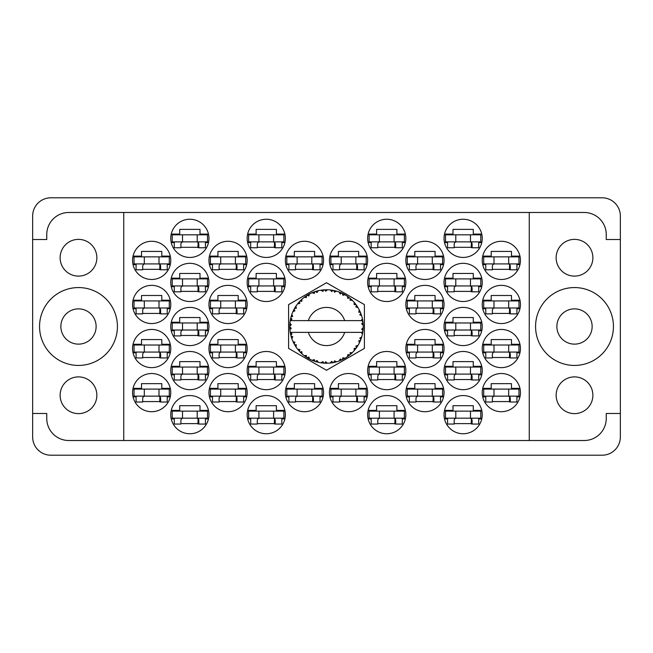<?xml version="1.0" encoding="UTF-8"?>
<svg xmlns="http://www.w3.org/2000/svg" width="653" height="653" viewBox="0 0 653 653"><rect width="100%" height="100%" fill="white"/><g stroke="black" fill="none" stroke-linecap="round" stroke-linejoin="round"><path stroke-width="0.98" d="M535.574 326.5A38.935 38.935 0 0 0 574.509 365.435A38.935 38.935 0 0 0 613.445 326.5A38.935 38.935 0 0 0 574.509 287.565A38.935 38.935 0 0 0 535.574 326.5M39.555 326.5A38.935 38.935 0 0 0 78.491 365.435A38.935 38.935 0 0 0 117.426 326.5A38.935 38.935 0 0 0 78.491 287.565A38.935 38.935 0 0 0 39.555 326.5M60.125 395.261A18.366 18.366 0 0 0 78.491 413.627A18.366 18.366 0 0 0 96.856 395.261A18.366 18.366 0 0 0 78.491 376.895A18.366 18.366 0 0 0 60.125 395.261M60.125 257.739A18.366 18.366 0 0 0 78.491 276.105A18.366 18.366 0 0 0 96.856 257.739A18.366 18.366 0 0 0 78.491 239.373A18.366 18.366 0 0 0 60.125 257.739M592.875 395.261A18.366 18.366 0 0 1 574.509 413.627A18.366 18.366 0 0 1 556.144 395.261A18.366 18.366 0 0 1 574.509 376.895A18.366 18.366 0 0 1 592.875 395.261M556.878 326.5A17.631 17.631 0 0 0 574.509 344.131A17.631 17.631 0 0 0 592.14 326.5A17.631 17.631 0 0 0 574.509 308.869A17.631 17.631 0 0 0 556.878 326.5M592.875 257.739A18.366 18.366 0 0 1 574.509 276.105A18.366 18.366 0 0 1 556.144 257.739A18.366 18.366 0 0 1 574.509 239.373A18.366 18.366 0 0 1 592.875 257.739M482.24 392.616A19.1 19.1 0 0 0 501.341 411.716A19.1 19.1 0 0 0 520.441 392.616A19.1 19.1 0 0 0 501.341 373.516A19.1 19.1 0 0 0 482.24 392.616M444.04 414.655A19.1 19.1 0 0 0 463.14 433.755A19.1 19.1 0 0 0 482.24 414.655A19.1 19.1 0 0 0 463.14 395.555A19.1 19.1 0 0 0 444.04 414.655M405.839 304.461A19.1 19.1 0 0 0 424.94 323.561A19.1 19.1 0 0 0 444.04 304.461A19.1 19.1 0 0 0 424.94 285.361A19.1 19.1 0 0 0 405.839 304.461M482.24 304.461A19.1 19.1 0 0 0 501.341 323.561A19.1 19.1 0 0 0 520.441 304.461A19.1 19.1 0 0 0 501.341 285.361A19.1 19.1 0 0 0 482.24 304.461M367.639 414.655A19.1 19.1 0 0 0 386.739 433.755A19.1 19.1 0 0 0 405.839 414.655A19.1 19.1 0 0 0 386.739 395.555A19.1 19.1 0 0 0 367.639 414.655M444.04 370.577A19.1 19.1 0 0 0 463.14 389.678A19.1 19.1 0 0 0 482.24 370.577A19.1 19.1 0 0 0 463.14 351.477A19.1 19.1 0 0 0 444.04 370.577M367.639 370.577A19.1 19.1 0 0 0 386.739 389.678A19.1 19.1 0 0 0 405.839 370.577A19.1 19.1 0 0 0 386.739 351.477A19.1 19.1 0 0 0 367.639 370.577M444.04 326.5A19.1 19.1 0 0 0 463.14 345.6A19.1 19.1 0 0 0 482.24 326.5A19.1 19.1 0 0 0 463.14 307.4A19.1 19.1 0 0 0 444.04 326.5M329.439 260.384A19.1 19.1 0 0 0 348.539 279.484A19.1 19.1 0 0 0 367.639 260.384A19.1 19.1 0 0 0 348.539 241.284A19.1 19.1 0 0 0 329.439 260.384M405.839 392.616A19.1 19.1 0 0 0 424.94 411.716A19.1 19.1 0 0 0 444.04 392.616A19.1 19.1 0 0 0 424.94 373.516A19.1 19.1 0 0 0 405.839 392.616M329.439 392.616A19.1 19.1 0 0 0 348.539 411.716A19.1 19.1 0 0 0 367.639 392.616A19.1 19.1 0 0 0 348.539 373.516A19.1 19.1 0 0 0 329.439 392.616M482.24 348.539A19.1 19.1 0 0 0 501.341 367.639A19.1 19.1 0 0 0 520.441 348.539A19.1 19.1 0 0 0 501.341 329.439A19.1 19.1 0 0 0 482.24 348.539M405.839 348.539A19.1 19.1 0 0 0 424.94 367.639A19.1 19.1 0 0 0 444.04 348.539A19.1 19.1 0 0 0 424.94 329.439A19.1 19.1 0 0 0 405.839 348.539M405.839 260.384A19.1 19.1 0 0 0 424.94 279.484A19.1 19.1 0 0 0 444.04 260.384A19.1 19.1 0 0 0 424.94 241.284A19.1 19.1 0 0 0 405.839 260.384M367.639 282.423A19.1 19.1 0 0 0 386.739 301.523A19.1 19.1 0 0 0 405.839 282.423A19.1 19.1 0 0 0 386.739 263.322A19.1 19.1 0 0 0 367.639 282.423M444.04 282.423A19.1 19.1 0 0 0 463.14 301.523A19.1 19.1 0 0 0 482.24 282.423A19.1 19.1 0 0 0 463.14 263.322A19.1 19.1 0 0 0 444.04 282.423M367.639 238.345A19.1 19.1 0 0 0 386.739 257.445A19.1 19.1 0 0 0 405.839 238.345A19.1 19.1 0 0 0 386.739 219.245A19.1 19.1 0 0 0 367.639 238.345M444.04 238.345A19.1 19.1 0 0 0 463.14 257.445A19.1 19.1 0 0 0 482.24 238.345A19.1 19.1 0 0 0 463.14 219.245A19.1 19.1 0 0 0 444.04 238.345M482.24 260.384A19.1 19.1 0 0 0 501.341 279.484A19.1 19.1 0 0 0 520.441 260.384A19.1 19.1 0 0 0 501.341 241.284A19.1 19.1 0 0 0 482.24 260.384M132.559 260.384A19.1 19.1 0 0 0 151.659 279.484A19.1 19.1 0 0 0 170.76 260.384A19.1 19.1 0 0 0 151.659 241.284A19.1 19.1 0 0 0 132.559 260.384M170.76 238.345A19.1 19.1 0 0 0 189.86 257.445A19.1 19.1 0 0 0 208.96 238.345A19.1 19.1 0 0 0 189.86 219.245A19.1 19.1 0 0 0 170.76 238.345M250.687 242.606L247.642 242.606A19.1 19.1 0 0 0 284.879 242.606L281.835 242.606M247.161 238.345A19.1 19.1 0 0 0 266.261 257.445A19.1 19.1 0 0 0 285.361 238.345A19.1 19.1 0 0 0 266.261 219.245A19.1 19.1 0 0 0 247.161 238.345M170.76 282.423A19.1 19.1 0 0 0 189.86 301.523A19.1 19.1 0 0 0 208.96 282.423A19.1 19.1 0 0 0 189.86 263.322A19.1 19.1 0 0 0 170.76 282.423M247.161 282.423A19.1 19.1 0 0 0 266.261 301.523A19.1 19.1 0 0 0 285.361 282.423A19.1 19.1 0 0 0 266.261 263.322A19.1 19.1 0 0 0 247.161 282.423M208.96 260.384A19.1 19.1 0 0 0 228.06 279.484A19.1 19.1 0 0 0 247.161 260.384A19.1 19.1 0 0 0 228.06 241.284A19.1 19.1 0 0 0 208.96 260.384M208.96 348.539A19.1 19.1 0 0 0 228.06 367.639A19.1 19.1 0 0 0 247.161 348.539A19.1 19.1 0 0 0 228.06 329.439A19.1 19.1 0 0 0 208.96 348.539M132.559 348.539A19.1 19.1 0 0 0 151.659 367.639A19.1 19.1 0 0 0 170.76 348.539A19.1 19.1 0 0 0 151.659 329.439A19.1 19.1 0 0 0 132.559 348.539M285.361 392.616A19.1 19.1 0 0 0 304.461 411.716A19.1 19.1 0 0 0 323.561 392.616A19.1 19.1 0 0 0 304.461 373.516A19.1 19.1 0 0 0 285.361 392.616M208.96 392.616A19.1 19.1 0 0 0 228.06 411.716A19.1 19.1 0 0 0 247.161 392.616A19.1 19.1 0 0 0 228.06 373.516A19.1 19.1 0 0 0 208.96 392.616M285.361 260.384A19.1 19.1 0 0 0 304.461 279.484A19.1 19.1 0 0 0 323.561 260.384A19.1 19.1 0 0 0 304.461 241.284A19.1 19.1 0 0 0 285.361 260.384M170.76 326.5A19.1 19.1 0 0 0 189.86 345.6A19.1 19.1 0 0 0 208.96 326.5A19.1 19.1 0 0 0 189.86 307.4A19.1 19.1 0 0 0 170.76 326.5M250.687 374.838L247.642 374.838A19.1 19.1 0 0 0 284.879 374.838L281.835 374.838M247.161 370.577A19.1 19.1 0 0 0 266.261 389.678A19.1 19.1 0 0 0 285.361 370.577A19.1 19.1 0 0 0 266.261 351.477A19.1 19.1 0 0 0 247.161 370.577M170.76 370.577A19.1 19.1 0 0 0 189.86 389.678A19.1 19.1 0 0 0 208.96 370.577A19.1 19.1 0 0 0 189.86 351.477A19.1 19.1 0 0 0 170.76 370.577M250.687 418.916L247.642 418.916A19.1 19.1 0 0 0 284.879 418.916L281.835 418.916M247.161 414.655A19.1 19.1 0 0 0 266.261 433.755A19.1 19.1 0 0 0 285.361 414.655A19.1 19.1 0 0 0 266.261 395.555A19.1 19.1 0 0 0 247.161 414.655M132.559 304.461A19.1 19.1 0 0 0 151.659 323.561A19.1 19.1 0 0 0 170.76 304.461A19.1 19.1 0 0 0 151.659 285.361A19.1 19.1 0 0 0 132.559 304.461M208.96 304.461A19.1 19.1 0 0 0 228.06 323.561A19.1 19.1 0 0 0 247.161 304.461A19.1 19.1 0 0 0 228.06 285.361A19.1 19.1 0 0 0 208.96 304.461M170.76 414.655A19.1 19.1 0 0 0 189.86 433.755A19.1 19.1 0 0 0 208.96 414.655A19.1 19.1 0 0 0 189.86 395.555A19.1 19.1 0 0 0 170.76 414.655M132.559 392.616A19.1 19.1 0 0 0 151.659 411.716A19.1 19.1 0 0 0 170.76 392.616A19.1 19.1 0 0 0 151.659 373.516A19.1 19.1 0 0 0 132.559 392.616M96.122 326.5A17.631 17.631 0 0 1 78.491 344.131A17.631 17.631 0 0 1 60.86 326.5A17.631 17.631 0 0 1 78.491 308.869A17.631 17.631 0 0 1 96.122 326.5M32.65 216.012L32.65 436.988A18.219 18.219 0 0 0 50.869 455.206L602.131 455.206A18.219 18.219 0 0 0 620.35 436.988L620.35 216.012A18.219 18.219 0 0 0 602.131 197.794L50.869 197.794A18.219 18.219 0 0 0 32.65 216.012M170.278 388.355L161.797 388.355L161.797 383.654L141.521 383.654L141.521 388.355L133.041 388.355M167.233 396.877L170.278 396.877M133.041 396.877L136.085 396.877M284.879 410.394A19.1 19.1 0 0 0 247.642 410.394L256.123 410.394L256.123 405.693L276.399 405.693L276.399 410.394L284.879 410.394M284.879 234.084A19.1 19.1 0 0 0 247.642 234.084L256.123 234.084L256.123 229.383L276.399 229.383L276.399 234.084L284.879 234.084M443.558 344.278L435.078 344.278L435.078 339.576L414.802 339.576L414.802 344.278L406.321 344.278M440.514 352.8L443.558 352.8M406.321 352.8L409.366 352.8M519.959 344.278L511.479 344.278L511.479 339.576L491.203 339.576L491.203 344.278L482.722 344.278M516.915 352.8L519.959 352.8M482.722 352.8L485.767 352.8M367.157 388.355L358.677 388.355L358.677 383.654L338.401 383.654L338.401 388.355L329.92 388.355M364.113 396.877L367.157 396.877M329.92 396.877L332.965 396.877M443.558 256.123L435.078 256.123L435.078 251.421L414.802 251.421L414.802 256.123L406.321 256.123M440.514 264.645L443.558 264.645M406.321 264.645L409.366 264.645M405.358 278.162L396.877 278.162L396.877 273.46L376.601 273.46L376.601 278.162L368.121 278.162M402.313 286.683L405.358 286.683M368.121 286.683L371.165 286.683M519.959 256.123L511.479 256.123L511.479 251.421L491.203 251.421L491.203 256.123L482.722 256.123M516.915 264.645L519.959 264.645M482.722 264.645L485.767 264.645M481.759 234.084L473.278 234.084L473.278 229.383L453.002 229.383L453.002 234.084L444.522 234.084M478.714 242.606L481.759 242.606M444.522 242.606L447.566 242.606M405.358 234.084L396.877 234.084L396.877 229.383L376.601 229.383L376.601 234.084L368.121 234.084M402.313 242.606L405.358 242.606M368.121 242.606L371.165 242.606M481.759 278.162L473.278 278.162L473.278 273.46L453.002 273.46L453.002 278.162L444.522 278.162M478.714 286.683L481.759 286.683M444.522 286.683L447.566 286.683M405.358 410.394L396.877 410.394L396.877 405.693L376.601 405.693L376.601 410.394L368.121 410.394M402.313 418.916L405.358 418.916M368.121 418.916L371.165 418.916M519.959 300.2L511.479 300.2L511.479 295.499L491.203 295.499L491.203 300.2L482.722 300.2M516.915 308.722L519.959 308.722M482.722 308.722L485.767 308.722M443.558 300.2L435.078 300.2L435.078 295.499L414.802 295.499L414.802 300.2L406.321 300.2M440.514 308.722L443.558 308.722M406.321 308.722L409.366 308.722M481.759 410.394L473.278 410.394L473.278 405.693L453.002 405.693L453.002 410.394L444.522 410.394M478.714 418.916L481.759 418.916M444.522 418.916L447.566 418.916M519.959 388.355L511.479 388.355L511.479 383.654L491.203 383.654L491.203 388.355L482.722 388.355M516.915 396.877L519.959 396.877M482.722 396.877L485.767 396.877M443.558 388.355L435.078 388.355L435.078 383.654L414.802 383.654L414.802 388.355L406.321 388.355M440.514 396.877L443.558 396.877M406.321 396.877L409.366 396.877M367.157 256.123L358.677 256.123L358.677 251.421L338.401 251.421L338.401 256.123L329.92 256.123M364.113 264.645L367.157 264.645M329.92 264.645L332.965 264.645M481.759 322.239L473.278 322.239L473.278 317.538L453.002 317.538L453.002 322.239L444.522 322.239M478.714 330.761L481.759 330.761M444.522 330.761L447.566 330.761M405.358 366.317L396.877 366.317L396.877 361.615L376.601 361.615L376.601 366.317L368.121 366.317M402.313 374.838L405.358 374.838M368.121 374.838L371.165 374.838M481.759 366.317L473.278 366.317L473.278 361.615L453.002 361.615L453.002 366.317L444.522 366.317M478.714 374.838L481.759 374.838M444.522 374.838L447.566 374.838M208.478 366.317L199.998 366.317L199.998 361.615L179.722 361.615L179.722 366.317L171.241 366.317M205.434 374.838L208.478 374.838M171.241 374.838L174.286 374.838M284.879 366.317L276.399 366.317L276.399 361.615L256.123 361.615L256.123 366.317L247.642 366.317M246.679 388.355L238.198 388.355L238.198 383.654L217.922 383.654L217.922 388.355L209.442 388.355M243.634 396.877L246.679 396.877M209.442 396.877L212.486 396.877M323.08 256.123L314.599 256.123L314.599 251.421L294.323 251.421L294.323 256.123L285.843 256.123M320.035 264.645L323.08 264.645M285.843 264.645L288.887 264.645M208.478 322.239L199.998 322.239L199.998 317.538L179.722 317.538L179.722 322.239L171.241 322.239M205.434 330.761L208.478 330.761M171.241 330.761L174.286 330.761M208.478 410.394L199.998 410.394L199.998 405.693L179.722 405.693L179.722 410.394L171.241 410.394M205.434 418.916L208.478 418.916M171.241 418.916L174.286 418.916M246.679 300.2L238.198 300.2L238.198 295.499L217.922 295.499L217.922 300.2L209.442 300.2M243.634 308.722L246.679 308.722M209.442 308.722L212.486 308.722M170.278 300.2L161.797 300.2L161.797 295.499L141.521 295.499L141.521 300.2L133.041 300.2M167.233 308.722L170.278 308.722M133.041 308.722L136.085 308.722M170.278 256.123L161.797 256.123L161.797 251.421L141.521 251.421L141.521 256.123L133.041 256.123M167.233 264.645L170.278 264.645M133.041 264.645L136.085 264.645M208.478 234.084L199.998 234.084L199.998 229.383L179.722 229.383L179.722 234.084L171.241 234.084M205.434 242.606L208.478 242.606M171.241 242.606L174.286 242.606M208.478 278.162L199.998 278.162L199.998 273.46L179.722 273.46L179.722 278.162L171.241 278.162M205.434 286.683L208.478 286.683M171.241 286.683L174.286 286.683M284.879 278.162L276.399 278.162L276.399 273.46L256.123 273.46L256.123 278.162L247.642 278.162M281.835 286.683L284.879 286.683M247.642 286.683L250.687 286.683M323.08 388.355L314.599 388.355L314.599 383.654L294.323 383.654L294.323 388.355L285.843 388.355M320.035 396.877L323.08 396.877M285.843 396.877L288.887 396.877M170.278 344.278L161.797 344.278L161.797 339.576L141.521 339.576L141.521 344.278L133.041 344.278M167.233 352.8L170.278 352.8M133.041 352.8L136.085 352.8M246.679 344.278L238.198 344.278L238.198 339.576L217.922 339.576L217.922 344.278L209.442 344.278M243.634 352.8L246.679 352.8M209.442 352.8L212.486 352.8M246.679 256.123L238.198 256.123L238.198 251.421L217.922 251.421L217.922 256.123L209.442 256.123M243.634 264.645L246.679 264.645M209.442 264.645L212.486 264.645M180.897 423.617L198.822 423.617M219.098 313.424L237.023 313.424M142.697 313.424L160.622 313.424M257.298 423.617L275.223 423.617M180.897 379.54L198.822 379.54M257.298 379.54L275.223 379.54M180.897 335.462L198.822 335.462M295.499 269.346L313.424 269.346M219.098 401.579L237.023 401.579M295.499 401.579L313.424 401.579M142.697 357.501L160.622 357.501M219.098 357.501L237.023 357.501M219.098 269.346L237.023 269.346M257.298 291.385L275.223 291.385M180.897 291.385L198.822 291.385M257.298 247.307L275.223 247.307M180.897 247.307L198.822 247.307M142.697 269.346L160.622 269.346M492.378 269.346L510.303 269.346M454.178 247.307L472.103 247.307M377.777 247.307L395.702 247.307M454.178 291.385L472.103 291.385M377.777 291.385L395.702 291.385M415.977 269.346L433.902 269.346M415.977 357.501L433.902 357.501M492.378 357.501L510.303 357.501M339.576 401.579L357.501 401.579M415.977 401.579L433.902 401.579M339.576 269.346L357.501 269.346M454.178 335.462L472.103 335.462M377.777 379.54L395.702 379.54M454.178 379.54L472.103 379.54M377.777 423.617L395.702 423.617M492.378 313.424L510.303 313.424M415.977 313.424L433.902 313.424M454.178 423.617L472.103 423.617M492.378 401.579L510.303 401.579M142.697 401.579L160.622 401.579M123.743 212.486L529.256 212.486L529.256 440.514L123.743 440.514L123.743 212.486L68.794 212.486A22.039 22.039 0 0 0 46.755 234.525L46.755 239.52L32.65 239.52M123.743 440.514L68.794 440.514A22.039 22.039 0 0 1 46.755 418.475L46.755 413.48L32.65 413.48M326.5 282.733L288.593 304.616L288.593 348.384L326.5 370.267L364.407 348.384L364.407 304.616L326.5 282.733M529.256 212.486L584.206 212.486A22.039 22.039 0 0 1 606.245 234.525L606.245 239.52L620.35 239.52M529.256 440.514L584.206 440.514A22.039 22.039 0 0 0 606.245 418.475L606.245 413.48L620.35 413.48M518.972 263.91L483.71 263.91L483.71 256.858L518.972 256.858L518.972 263.91M516.915 263.91L516.915 269.787L510.303 269.787L510.303 266.261A2.351 2.351 0 0 0 507.952 263.91M485.767 263.91L485.767 269.787L492.378 269.787L492.378 266.261A2.351 2.351 0 0 1 494.729 263.91M509.601 263.91L509.422 269.722M509.993 264.285L509.724 269.346M493.995 263.91L493.995 256.858M508.687 263.91L508.687 256.858M207.491 418.181L172.229 418.181L172.229 411.129L207.491 411.129L207.491 418.181M205.434 418.181L205.434 424.058L198.822 424.058L198.822 420.532A2.351 2.351 0 0 0 196.471 418.181M174.286 418.181L174.286 424.058L180.897 424.058L180.897 420.532A2.351 2.351 0 0 1 183.248 418.181M198.12 418.181L197.941 423.993M198.512 418.557L198.243 423.617M182.513 418.181L182.513 411.129M197.206 418.181L197.206 411.129M245.691 307.987L210.429 307.987L210.429 300.935L245.691 300.935L245.691 307.987M243.634 307.987L243.634 313.864L237.023 313.864L237.023 310.338A2.351 2.351 0 0 0 234.672 307.987M212.486 307.987L212.486 313.864L219.098 313.864L219.098 310.338A2.351 2.351 0 0 1 221.449 307.987M236.321 307.987L236.141 313.799M236.713 308.363L236.443 313.424M220.714 307.987L220.714 300.935M235.406 307.987L235.406 300.935M169.29 307.987L134.028 307.987L134.028 300.935L169.29 300.935L169.29 307.987M167.233 307.987L167.233 313.864L160.622 313.864L160.622 310.338A2.351 2.351 0 0 0 158.271 307.987M136.085 307.987L136.085 313.864L142.697 313.864L142.697 310.338A2.351 2.351 0 0 1 145.048 307.987M159.92 307.987L159.74 313.799M160.312 308.363L160.042 313.424M144.313 307.987L144.313 300.935M159.006 307.987L159.006 300.935M283.892 418.181L248.63 418.181L248.63 411.129L283.892 411.129L283.892 418.181M281.835 418.181L281.835 424.058L275.223 424.058L275.223 420.532A2.351 2.351 0 0 0 272.872 418.181M250.687 418.181L250.687 424.058L257.298 424.058L257.298 420.532A2.351 2.351 0 0 1 259.649 418.181M274.521 418.181L274.342 423.993M274.913 418.557L274.644 423.617M258.914 418.181L258.914 411.129M273.607 418.181L273.607 411.129M207.491 374.104L172.229 374.104L172.229 367.051L207.491 367.051L207.491 374.104M205.434 374.104L205.434 379.981L198.822 379.981L198.822 376.454A2.351 2.351 0 0 0 196.471 374.104M174.286 374.104L174.286 379.981L180.897 379.981L180.897 376.454A2.351 2.351 0 0 1 183.248 374.104M198.12 374.104L197.941 379.915M198.512 374.479L198.243 379.54M182.513 374.104L182.513 367.051M197.206 374.104L197.206 367.051M283.892 374.104L248.63 374.104L248.63 367.051L283.892 367.051L283.892 374.104M281.835 374.104L281.835 379.981L275.223 379.981L275.223 376.454A2.351 2.351 0 0 0 272.872 374.104M250.687 374.104L250.687 379.981L257.298 379.981L257.298 376.454A2.351 2.351 0 0 1 259.649 374.104M274.521 374.104L274.342 379.915M274.913 374.479L274.644 379.54M258.914 374.104L258.914 367.051M273.607 374.104L273.607 367.051M207.491 330.026L172.229 330.026L172.229 322.974L207.491 322.974L207.491 330.026M205.434 330.026L205.434 335.903L198.822 335.903L198.822 332.377A2.351 2.351 0 0 0 196.471 330.026M174.286 330.026L174.286 335.903L180.897 335.903L180.897 332.377A2.351 2.351 0 0 1 183.248 330.026M198.12 330.026L197.941 335.838M198.512 330.402L198.243 335.462M182.513 330.026L182.513 322.974M197.206 330.026L197.206 322.974M322.092 263.91L286.83 263.91L286.83 256.858L322.092 256.858L322.092 263.91M320.035 263.91L320.035 269.787L313.424 269.787L313.424 266.261A2.351 2.351 0 0 0 311.073 263.91M288.887 263.91L288.887 269.787L295.499 269.787L295.499 266.261A2.351 2.351 0 0 1 297.85 263.91M312.722 263.91L312.542 269.722M313.114 264.285L312.844 269.346M297.115 263.91L297.115 256.858M311.808 263.91L311.808 256.858M245.691 396.142L210.429 396.142L210.429 389.09L245.691 389.09L245.691 396.142M243.634 396.142L243.634 402.019L237.023 402.019L237.023 398.493A2.351 2.351 0 0 0 234.672 396.142M212.486 396.142L212.486 402.019L219.098 402.019L219.098 398.493A2.351 2.351 0 0 1 221.449 396.142M236.321 396.142L236.141 401.954M236.713 396.518L236.443 401.579M220.714 396.142L220.714 389.09M235.406 396.142L235.406 389.09M322.092 396.142L286.83 396.142L286.83 389.09L322.092 389.09L322.092 396.142M320.035 396.142L320.035 402.019L313.424 402.019L313.424 398.493A2.351 2.351 0 0 0 311.073 396.142M288.887 396.142L288.887 402.019L295.499 402.019L295.499 398.493A2.351 2.351 0 0 1 297.85 396.142M312.722 396.142L312.542 401.954M313.114 396.518L312.844 401.579M297.115 396.142L297.115 389.09M311.808 396.142L311.808 389.09M169.29 352.065L134.028 352.065L134.028 345.013L169.29 345.013L169.29 352.065M167.233 352.065L167.233 357.942L160.622 357.942L160.622 354.416A2.351 2.351 0 0 0 158.271 352.065M136.085 352.065L136.085 357.942L142.697 357.942L142.697 354.416A2.351 2.351 0 0 1 145.048 352.065M159.92 352.065L159.74 357.877M160.312 352.44L160.042 357.501M144.313 352.065L144.313 345.013M159.006 352.065L159.006 345.013M245.691 352.065L210.429 352.065L210.429 345.013L245.691 345.013L245.691 352.065M243.634 352.065L243.634 357.942L237.023 357.942L237.023 354.416A2.351 2.351 0 0 0 234.672 352.065M212.486 352.065L212.486 357.942L219.098 357.942L219.098 354.416A2.351 2.351 0 0 1 221.449 352.065M236.321 352.065L236.141 357.877M236.713 352.44L236.443 357.501M220.714 352.065L220.714 345.013M235.406 352.065L235.406 345.013M245.691 263.91L210.429 263.91L210.429 256.858L245.691 256.858L245.691 263.91M243.634 263.91L243.634 269.787L237.023 269.787L237.023 266.261A2.351 2.351 0 0 0 234.672 263.91M212.486 263.91L212.486 269.787L219.098 269.787L219.098 266.261A2.351 2.351 0 0 1 221.449 263.91M236.321 263.91L236.141 269.722M236.713 264.285L236.443 269.346M220.714 263.91L220.714 256.858M235.406 263.91L235.406 256.858M283.892 285.949L248.63 285.949L248.63 278.896L283.892 278.896L283.892 285.949M281.835 285.949L281.835 291.826L275.223 291.826L275.223 288.3A2.351 2.351 0 0 0 272.872 285.949M250.687 285.949L250.687 291.826L257.298 291.826L257.298 288.3A2.351 2.351 0 0 1 259.649 285.949M274.521 285.949L274.342 291.76M274.913 286.324L274.644 291.385M258.914 285.949L258.914 278.896M273.607 285.949L273.607 278.896M207.491 285.949L172.229 285.949L172.229 278.896L207.491 278.896L207.491 285.949M205.434 285.949L205.434 291.826L198.822 291.826L198.822 288.3A2.351 2.351 0 0 0 196.471 285.949M174.286 285.949L174.286 291.826L180.897 291.826L180.897 288.3A2.351 2.351 0 0 1 183.248 285.949M198.12 285.949L197.941 291.76M198.512 286.324L198.243 291.385M182.513 285.949L182.513 278.896M197.206 285.949L197.206 278.896M283.892 241.871L248.63 241.871L248.63 234.819L283.892 234.819L283.892 241.871M281.835 241.871L281.835 247.748L275.223 247.748L275.223 244.222A2.351 2.351 0 0 0 272.872 241.871M250.687 241.871L250.687 247.748L257.298 247.748L257.298 244.222A2.351 2.351 0 0 1 259.649 241.871M274.521 241.871L274.342 247.683M274.913 242.247L274.644 247.307M258.914 241.871L258.914 234.819M273.607 241.871L273.607 234.819M207.491 241.871L172.229 241.871L172.229 234.819L207.491 234.819L207.491 241.871M205.434 241.871L205.434 247.748L198.822 247.748L198.822 244.222A2.351 2.351 0 0 0 196.471 241.871M174.286 241.871L174.286 247.748L180.897 247.748L180.897 244.222A2.351 2.351 0 0 1 183.248 241.871M198.12 241.871L197.941 247.683M198.512 242.247L198.243 247.307M182.513 241.871L182.513 234.819M197.206 241.871L197.206 234.819M169.29 263.91L134.028 263.91L134.028 256.858L169.29 256.858L169.29 263.91M167.233 263.91L167.233 269.787L160.622 269.787L160.622 266.261A2.351 2.351 0 0 0 158.271 263.91M136.085 263.91L136.085 269.787L142.697 269.787L142.697 266.261A2.351 2.351 0 0 1 145.048 263.91M159.92 263.91L159.74 269.722M160.312 264.285L160.042 269.346M144.313 263.91L144.313 256.858M159.006 263.91L159.006 256.858M169.29 396.142L134.028 396.142L134.028 389.09L169.29 389.09L169.29 396.142M167.233 396.142L167.233 402.019L160.622 402.019L160.622 398.493A2.351 2.351 0 0 0 158.271 396.142M136.085 396.142L136.085 402.019L142.697 402.019L142.697 398.493A2.351 2.351 0 0 1 145.048 396.142M159.92 396.142L159.74 401.954M160.312 396.518L160.042 401.579M144.313 396.142L144.313 389.09M159.006 396.142L159.006 389.09M480.771 241.871L445.509 241.871L445.509 234.819L480.771 234.819L480.771 241.871M478.714 241.871L478.714 247.748L472.103 247.748L472.103 244.222A2.351 2.351 0 0 0 469.752 241.871M447.566 241.871L447.566 247.748L454.178 247.748L454.178 244.222A2.351 2.351 0 0 1 456.529 241.871M471.401 241.871L471.221 247.683M471.793 242.247L471.523 247.307M455.794 241.871L455.794 234.819M470.486 241.871L470.486 234.819M404.37 241.871L369.108 241.871L369.108 234.819L404.37 234.819L404.37 241.871M402.313 241.871L402.313 247.748L395.702 247.748L395.702 244.222A2.351 2.351 0 0 0 393.351 241.871M371.165 241.871L371.165 247.748L377.777 247.748L377.777 244.222A2.351 2.351 0 0 1 380.128 241.871M395 241.871L394.82 247.683M395.392 242.247L395.122 247.307M379.393 241.871L379.393 234.819M394.086 241.871L394.086 234.819M480.771 285.949L445.509 285.949L445.509 278.896L480.771 278.896L480.771 285.949M478.714 285.949L478.714 291.826L472.103 291.826L472.103 288.3A2.351 2.351 0 0 0 469.752 285.949M447.566 285.949L447.566 291.826L454.178 291.826L454.178 288.3A2.351 2.351 0 0 1 456.529 285.949M471.401 285.949L471.221 291.76M471.793 286.324L471.523 291.385M455.794 285.949L455.794 278.896M470.486 285.949L470.486 278.896M404.37 285.949L369.108 285.949L369.108 278.896L404.37 278.896L404.37 285.949M402.313 285.949L402.313 291.826L395.702 291.826L395.702 288.3A2.351 2.351 0 0 0 393.351 285.949M371.165 285.949L371.165 291.826L377.777 291.826L377.777 288.3A2.351 2.351 0 0 1 380.128 285.949M395 285.949L394.82 291.76M395.392 286.324L395.122 291.385M379.393 285.949L379.393 278.896M394.086 285.949L394.086 278.896M442.571 263.91L407.309 263.91L407.309 256.858L442.571 256.858L442.571 263.91M440.514 263.91L440.514 269.787L433.902 269.787L433.902 266.261A2.351 2.351 0 0 0 431.551 263.91M409.366 263.91L409.366 269.787L415.977 269.787L415.977 266.261A2.351 2.351 0 0 1 418.328 263.91M433.2 263.91L433.021 269.722M433.592 264.285L433.323 269.346M417.594 263.91L417.594 256.858M432.286 263.91L432.286 256.858M442.571 352.065L407.309 352.065L407.309 345.013L442.571 345.013L442.571 352.065M440.514 352.065L440.514 357.942L433.902 357.942L433.902 354.416A2.351 2.351 0 0 0 431.551 352.065M409.366 352.065L409.366 357.942L415.977 357.942L415.977 354.416A2.351 2.351 0 0 1 418.328 352.065M433.2 352.065L433.021 357.877M433.592 352.44L433.323 357.501M417.594 352.065L417.594 345.013M432.286 352.065L432.286 345.013M518.972 352.065L483.71 352.065L483.71 345.013L518.972 345.013L518.972 352.065M516.915 352.065L516.915 357.942L510.303 357.942L510.303 354.416A2.351 2.351 0 0 0 507.952 352.065M485.767 352.065L485.767 357.942L492.378 357.942L492.378 354.416A2.351 2.351 0 0 1 494.729 352.065M509.601 352.065L509.422 357.877M509.993 352.44L509.724 357.501M493.995 352.065L493.995 345.013M508.687 352.065L508.687 345.013M366.17 396.142L330.908 396.142L330.908 389.09L366.17 389.09L366.17 396.142M364.113 396.142L364.113 402.019L357.501 402.019L357.501 398.493A2.351 2.351 0 0 0 355.15 396.142M332.965 396.142L332.965 402.019L339.576 402.019L339.576 398.493A2.351 2.351 0 0 1 341.927 396.142M356.799 396.142L356.62 401.954M357.191 396.518L356.922 401.579M341.192 396.142L341.192 389.09M355.885 396.142L355.885 389.09M442.571 396.142L407.309 396.142L407.309 389.09L442.571 389.09L442.571 396.142M440.514 396.142L440.514 402.019L433.902 402.019L433.902 398.493A2.351 2.351 0 0 0 431.551 396.142M409.366 396.142L409.366 402.019L415.977 402.019L415.977 398.493A2.351 2.351 0 0 1 418.328 396.142M433.2 396.142L433.021 401.954M433.592 396.518L433.323 401.579M417.594 396.142L417.594 389.09M432.286 396.142L432.286 389.09M366.17 263.91L330.908 263.91L330.908 256.858L366.17 256.858L366.17 263.91M364.113 263.91L364.113 269.787L357.501 269.787L357.501 266.261A2.351 2.351 0 0 0 355.15 263.91M332.965 263.91L332.965 269.787L339.576 269.787L339.576 266.261A2.351 2.351 0 0 1 341.927 263.91M356.799 263.91L356.62 269.722M357.191 264.285L356.922 269.346M341.192 263.91L341.192 256.858M355.885 263.91L355.885 256.858M480.771 330.026L445.509 330.026L445.509 322.974L480.771 322.974L480.771 330.026M478.714 330.026L478.714 335.903L472.103 335.903L472.103 332.377A2.351 2.351 0 0 0 469.752 330.026M447.566 330.026L447.566 335.903L454.178 335.903L454.178 332.377A2.351 2.351 0 0 1 456.529 330.026M471.401 330.026L471.221 335.838M471.793 330.402L471.523 335.462M455.794 330.026L455.794 322.974M470.486 330.026L470.486 322.974M404.37 374.104L369.108 374.104L369.108 367.051L404.37 367.051L404.37 374.104M402.313 374.104L402.313 379.981L395.702 379.981L395.702 376.454A2.351 2.351 0 0 0 393.351 374.104M371.165 374.104L371.165 379.981L377.777 379.981L377.777 376.454A2.351 2.351 0 0 1 380.128 374.104M395 374.104L394.82 379.915M395.392 374.479L395.122 379.54M379.393 374.104L379.393 367.051M394.086 374.104L394.086 367.051M480.771 374.104L445.509 374.104L445.509 367.051L480.771 367.051L480.771 374.104M478.714 374.104L478.714 379.981L472.103 379.981L472.103 376.454A2.351 2.351 0 0 0 469.752 374.104M447.566 374.104L447.566 379.981L454.178 379.981L454.178 376.454A2.351 2.351 0 0 1 456.529 374.104M471.401 374.104L471.221 379.915M471.793 374.479L471.523 379.54M455.794 374.104L455.794 367.051M470.486 374.104L470.486 367.051M404.37 418.181L369.108 418.181L369.108 411.129L404.37 411.129L404.37 418.181M402.313 418.181L402.313 424.058L395.702 424.058L395.702 420.532A2.351 2.351 0 0 0 393.351 418.181M371.165 418.181L371.165 424.058L377.777 424.058L377.777 420.532A2.351 2.351 0 0 1 380.128 418.181M395 418.181L394.82 423.993M395.392 418.557L395.122 423.617M379.393 418.181L379.393 411.129M394.086 418.181L394.086 411.129M518.972 307.987L483.71 307.987L483.71 300.935L518.972 300.935L518.972 307.987M516.915 307.987L516.915 313.864L510.303 313.864L510.303 310.338A2.351 2.351 0 0 0 507.952 307.987M485.767 307.987L485.767 313.864L492.378 313.864L492.378 310.338A2.351 2.351 0 0 1 494.729 307.987M509.601 307.987L509.422 313.799M509.993 308.363L509.724 313.424M493.995 307.987L493.995 300.935M508.687 307.987L508.687 300.935M442.571 307.987L407.309 307.987L407.309 300.935L442.571 300.935L442.571 307.987M440.514 307.987L440.514 313.864L433.902 313.864L433.902 310.338A2.351 2.351 0 0 0 431.551 307.987M409.366 307.987L409.366 313.864L415.977 313.864L415.977 310.338A2.351 2.351 0 0 1 418.328 307.987M433.2 307.987L433.021 313.799M433.592 308.363L433.323 313.424M417.594 307.987L417.594 300.935M432.286 307.987L432.286 300.935M480.771 418.181L445.509 418.181L445.509 411.129L480.771 411.129L480.771 418.181M478.714 418.181L478.714 424.058L472.103 424.058L472.103 420.532A2.351 2.351 0 0 0 469.752 418.181M447.566 418.181L447.566 424.058L454.178 424.058L454.178 420.532A2.351 2.351 0 0 1 456.529 418.181M471.401 418.181L471.221 423.993M471.793 418.557L471.523 423.617M455.794 418.181L455.794 411.129M470.486 418.181L470.486 411.129M518.972 396.142L483.71 396.142L483.71 389.09L518.972 389.09L518.972 396.142M516.915 396.142L516.915 402.019L510.303 402.019L510.303 398.493A2.351 2.351 0 0 0 507.952 396.142M485.767 396.142L485.767 402.019L492.378 402.019L492.378 398.493A2.351 2.351 0 0 1 494.729 396.142M509.601 396.142L509.422 401.954M509.993 396.518L509.724 401.579M493.995 396.142L493.995 389.09M508.687 396.142L508.687 389.09M336.393 361.876L336.556 361.827A36.731 36.731 0 0 0 339.127 360.995L341.788 359.901A36.731 36.731 0 0 0 342.482 359.566L345.029 358.211A36.731 36.731 0 0 0 347.306 356.767L349.616 355.044A36.731 36.731 0 0 0 350.204 354.555L352.334 352.612A36.731 36.731 0 0 0 354.179 350.645L355.991 348.4A36.731 36.731 0 0 0 356.44 347.78L358.015 345.364A36.731 36.731 0 0 0 359.313 343.005L360.505 340.376A36.731 36.731 0 0 0 360.791 339.666L361.721 336.932A36.731 36.731 0 0 0 362.391 334.32L362.888 331.487A36.731 36.731 0 0 0 362.986 330.72L363.207 327.847A36.731 36.731 0 0 0 363.207 325.153L363.199 324.949M290.618 318.648L290.438 319.537M290.373 319.864L290.25 320.558A36.731 36.731 0 0 0 290.242 320.623A36.731 36.731 0 0 0 289.916 323.235L289.899 323.439M293.679 310.004L293.303 310.787M298.813 302.363L297.915 303.433M305.686 296.233L305.122 296.633M305.147 296.617L304.314 297.229M317.268 290.944L315.513 291.45A36.731 36.731 0 0 0 314.787 291.687L314.142 291.907M313.905 291.997L312.975 292.348M312.73 292.446L312.093 292.715L314.264 293.434L314.787 291.687L312.158 292.732M325.178 289.793L324.574 289.818A36.731 36.731 0 0 0 323.815 289.867L321.611 290.095M322.843 289.948L321.79 290.071M321.741 290.079L321.219 290.152M334.344 290.618L333.756 290.495A36.731 36.731 0 0 0 333.006 290.348L332.932 290.34M332.05 290.193L331.185 290.071M331.773 290.152L330.304 289.965M344.107 294.266L342.482 293.434A36.731 36.731 0 0 0 341.788 293.099L341.503 292.968M341.29 292.879L340.572 292.577M349.184 297.605L348.571 297.139M348.318 296.952L347.853 296.617M356.791 305.726L356.44 305.22A36.731 36.731 0 0 0 355.991 304.6L355.795 304.347M355.518 303.98L354.734 303.008M354.954 303.278L354.326 302.519M360.13 311.726L359.779 310.95M359.632 310.648L359.411 310.191M362.75 320.59L362.595 319.709M362.635 319.897L362.537 319.407M362.546 319.431L362.391 318.68L361.305 320.623L344.67 320.623A19.1 19.1 0 0 0 308.33 320.623L344.67 320.623M363.207 327.847L361.664 329.177L362.995 330.655M363.084 329.757L363.166 328.712M363.174 328.492L363.199 328.067M361.721 336.932L359.779 338.148L360.815 339.593M361.125 338.752L361.411 337.928M361.223 338.491L361.656 337.128M358.015 345.364L355.836 346.057L356.481 347.723M356.889 347.135L357.469 346.253M357.354 346.425L357.877 345.6M345.029 358.211L342.784 357.779L342.547 359.542M337.854 361.436L338.948 361.06M325.455 363.215L327.455 363.215A36.731 36.731 0 0 0 330.149 363.052L333.006 362.652A36.731 36.731 0 0 0 333.756 362.505L333.83 362.488M334.524 362.342L335.234 362.178M323.202 363.084L323.815 363.133A36.731 36.731 0 0 0 324.574 363.182L325.259 363.207M312.158 360.268L314.787 361.313A36.731 36.731 0 0 0 315.513 361.55L315.587 361.574M316.493 361.844L317.456 362.097M307.808 358.122L308.281 358.399M308.551 358.546L309.457 359.036M300.666 352.612L301.294 353.224M294.944 345.29L295.27 345.837M295.499 346.204L295.891 346.808M291.287 336.94L291.483 337.601M291.475 337.577L291.63 338.05M289.793 327.855L289.85 328.916M289.85 328.965L289.891 329.487M362.431 334.132L361.305 332.377L344.67 332.377A19.1 19.1 0 0 1 308.33 332.377L290.242 332.377A36.731 36.731 0 0 0 290.25 332.442L290.283 332.622M290.699 334.703L290.83 335.267L292.022 333.887L290.25 332.442L290.83 335.267A36.731 36.731 0 0 0 291.018 336.009L291.875 338.76A36.731 36.731 0 0 0 292.87 341.266L292.944 341.446M293.205 342.009L294.128 343.862L294.944 342.229L293.083 341.739M293.646 342.923L294.128 343.862A36.731 36.731 0 0 0 294.495 344.531L296.013 346.988A36.731 36.731 0 0 0 297.597 349.167L297.939 349.592M298.143 349.845L298.617 350.408M298.682 350.49L298.29 350.024M314.207 361.109L314.787 361.313L314.264 359.566L312.093 360.285L313.44 360.831M316.966 360.448L315.513 361.55L318.297 362.301L316.966 360.448M318.256 362.252L318.297 362.301A36.731 36.731 0 0 0 320.95 362.807L321.145 362.839M320.95 362.807L323.815 363.133L322.868 361.574L320.95 362.807L321.717 362.921M327.455 363.215L325.708 361.754L324.574 363.182L327.406 363.174M331.961 362.823L333.006 362.652L331.708 361.378L330.149 363.052L331.202 362.929M336.556 361.827L334.499 360.84L333.789 362.505M340.825 360.325L341.788 359.901L340.213 358.987L339.315 360.921M348.784 355.697L349.616 355.044L347.861 354.555L347.469 356.66M352.334 352.612L350.057 352.742L350.286 354.489M355.346 349.241L355.991 348.4L354.171 348.359L354.31 350.498M360.097 341.348L360.505 340.376L358.734 340.793L359.403 342.825M291.875 338.76L292.724 336.638L291.042 336.099M296.021 346.914L296.307 344.719L294.658 344.808M299.841 349.584L297.597 349.167L299.466 351.363L299.841 349.584M297.662 349.184L299.466 351.363A36.731 36.731 0 0 0 299.988 351.926L300.005 351.943M299.988 351.926L302.061 353.926L301.792 351.657L300.209 352.155M302.053 353.853L302.061 353.926A36.731 36.731 0 0 0 304.143 355.64L304.225 355.705M306.42 355.485L304.143 355.64L306.494 357.305L306.42 355.485M304.208 355.64L306.494 357.305A36.731 36.731 0 0 0 307.147 357.713L307.416 357.885M308.82 357.011L307.147 357.713L309.653 359.142L308.82 357.011M309.628 359.077L309.653 359.142A36.731 36.731 0 0 0 312.093 360.285L312.575 360.489M301.147 353.077L301.694 353.583M313.473 360.848L314.093 361.068M289.85 324.051L289.769 326.116A36.731 36.731 0 0 0 289.769 326.884L289.769 326.982M290.259 332.499L290.373 333.112M290.438 333.479L290.577 334.181M290.25 332.442L290.683 334.646M289.769 326.116L291.279 324.745L289.916 323.235L289.769 326.116L289.867 323.782M289.859 323.896L289.916 323.235M294.797 307.947L294.495 308.469A36.731 36.731 0 0 0 294.128 309.138L292.87 311.734A36.731 36.731 0 0 0 291.875 314.24L291.018 316.991A36.731 36.731 0 0 0 290.83 317.733L290.805 317.831M291.311 315.979L291.018 316.991L292.724 316.362L291.809 314.428M289.956 329.708L291.279 328.255L289.769 326.884L289.916 329.765A36.731 36.731 0 0 0 290.242 332.377M291.018 336.009L291.205 336.662M291.295 336.989L291.45 337.495M292.928 341.299L294.128 343.862M291.85 314.305L291.695 314.762M291.54 315.244L291.369 315.766M291.344 315.864L291.499 315.35M300.413 300.641L299.988 301.074A36.731 36.731 0 0 0 299.466 301.637L297.597 303.833A36.731 36.731 0 0 0 296.013 306.012L294.838 307.881M295.034 307.555L294.495 308.469L296.307 308.281L296.013 306.012L295.621 306.6M289.826 324.402L289.801 325.006M289.769 326.884L289.801 328.108M289.801 328.132L289.859 329.096M290.307 332.483L290.83 335.267M291.875 314.24L291.613 315.015M293.14 311.122L293.662 310.044M292.928 311.701L294.944 310.771L294.087 309.228M295.58 306.665L295.099 307.449M312.093 292.715A36.731 36.731 0 0 0 309.653 293.858L307.147 295.287A36.731 36.731 0 0 0 306.494 295.695L304.143 297.36A36.731 36.731 0 0 0 302.061 299.074L300.502 300.551M300.731 300.323L299.988 301.074L301.792 301.343L301.915 299.213M290.83 317.733L290.25 320.558L292.022 319.113L290.756 318.044M290.601 318.729L290.356 319.962M296.013 306.012L294.495 308.469M295.376 306.992L295.123 307.4M297.662 303.816L299.841 303.416L299.401 301.71M307.522 295.05L307.147 295.287L308.82 295.989L309.473 293.956M291.899 314.305L291.018 316.991M362.733 332.532L362.888 331.487L361.615 332.377M363.158 325.104L362.986 322.28L363.052 322.851L362.986 322.28L361.664 323.823L363.207 325.153L363.174 324.468M362.986 322.28A36.731 36.731 0 0 0 362.888 321.513L362.88 321.423M361.378 320.623L362.888 321.513L362.79 320.843M302.061 299.074L301.457 299.629M304.143 297.36L306.42 297.515L306.412 295.744M308.053 294.74L307.571 295.025M308.722 294.356L308.159 294.674M320.95 290.193L322.868 291.426L323.815 289.867L320.95 290.193A36.731 36.731 0 0 0 318.297 290.699L318.101 290.74M290.242 320.623L308.33 320.623M362.391 318.68A36.731 36.731 0 0 0 361.721 316.068L361.664 315.872M361.264 314.64L360.791 313.334L359.779 314.852L361.566 315.57M360.799 313.367L360.791 313.334A36.731 36.731 0 0 0 360.505 312.624L360.497 312.599M360.505 312.624L359.313 309.995L358.734 312.207L360.391 312.33M359.297 310.061L359.313 309.995A36.731 36.731 0 0 0 358.015 307.636L357.917 307.465M356.693 305.588L356.44 305.22L355.836 306.943L358.015 307.636L357.591 306.934M354.171 304.641L355.991 304.6L354.179 302.355L354.171 304.641M354.179 302.355A36.731 36.731 0 0 0 352.334 300.388L352.196 300.249M350.669 298.845L350.204 298.445L350.057 300.258L352.334 300.388L351.836 299.907L352.285 300.347M352.334 300.388L350.204 298.445A36.731 36.731 0 0 0 349.616 297.956L349.543 297.89M347.453 296.331L347.861 298.445L349.371 297.752M347.306 296.233A36.731 36.731 0 0 0 345.029 294.789L344.857 294.683M345.029 294.789L342.482 293.434L342.784 295.221L345.029 294.789L344.319 294.381M340.213 294.013L341.788 293.099L339.127 292.005L340.213 294.013M339.127 292.005A36.731 36.731 0 0 0 336.556 291.173L336.368 291.116M335.544 290.895L333.756 290.495L334.499 292.16L336.556 291.173L335.773 290.96M330.402 289.973L331.708 291.622L332.908 290.332M330.149 289.948A36.731 36.731 0 0 0 327.455 289.785L327.259 289.777M326.402 289.769L324.574 289.818L325.708 291.246L327.455 289.785L326.753 289.769M316.068 291.279L315.513 291.45L316.966 292.552L318.297 290.699L317.538 290.879M302.053 299.147L299.988 301.074M308.885 294.266L308.208 294.65M313.824 292.022L313.407 292.185M317.456 290.895L316.117 291.262M315.513 291.45L317.791 290.814M327.455 289.785L325.325 289.785M309.628 293.923L307.147 295.287M327.398 289.777L326.941 289.769M336.556 291.173L334.491 290.65M318.297 290.699L316.525 291.148M326.59 289.769L325.684 289.777M336.499 291.156L336.058 291.034M327.406 289.826L324.574 289.818M330.328 289.965L332.695 290.291M335.724 290.944L334.965 290.756M336.499 291.205L333.756 290.495M340.646 292.601L339.691 292.218M344.27 294.356L343.592 293.989M351.575 299.662L351.102 299.221M358.015 307.636L356.856 305.824M344.964 294.797L342.482 293.434M351.706 299.784L351.143 299.262M357.044 306.094L356.726 305.628M356.44 305.22L357.746 307.188M357.167 306.273L357.558 306.894M349.616 297.956L347.323 296.299M352.269 300.388L350.204 298.445M360.113 311.685L359.909 311.236M361.158 314.33L360.823 313.424M361.28 314.681L361.476 315.285M362.741 320.509L362.66 320.068M363.15 324.1L363.101 323.382M361.664 316.028L360.791 313.334M363.109 329.504L363.003 330.622M362.399 334.263L362.497 333.814M362.888 321.513L362.358 318.737M363.109 329.479L363.182 328.459M362.391 334.32L362.554 333.52M359.346 342.947L359.558 342.507M359.607 342.409L359.313 343.005M359.779 342.05L360.04 341.47M362.358 334.263L362.888 331.487M359.697 342.221L360.023 341.511M354.22 350.596L354.636 350.114M359.297 342.939L360.505 340.376M354.179 350.645L354.71 350.024M351.877 353.061L351.436 353.469M348.171 356.163L348.686 355.779M308.33 332.377L344.67 332.377M354.179 350.579L355.991 348.4M343.094 359.264L342.572 359.525M347.323 356.701L349.616 355.044M343.943 358.824L344.506 358.513M334.752 362.293L335.275 362.17M335.879 362.015L335.356 362.146M330.214 363.044L330.851 362.97M339.16 360.938L341.788 359.901M336.499 361.795L334.426 362.366M325.749 363.223L326.255 363.231M321.007 362.815L321.488 362.888M321.994 362.954L322.631 363.027M330.198 363.003L333.006 362.652M326.533 363.231L326.949 363.231M322.1 362.97L322.582 363.019M316.689 361.893L317.129 362.015M313.791 360.962L314.313 361.15M314.362 361.166L314.787 361.313M321.007 362.774L323.815 363.133M312.093 360.285L312.73 360.554M312.893 360.619L313.62 360.897M305.62 356.718L306.077 357.036M298.756 350.571L299.466 351.363"/></g></svg>
